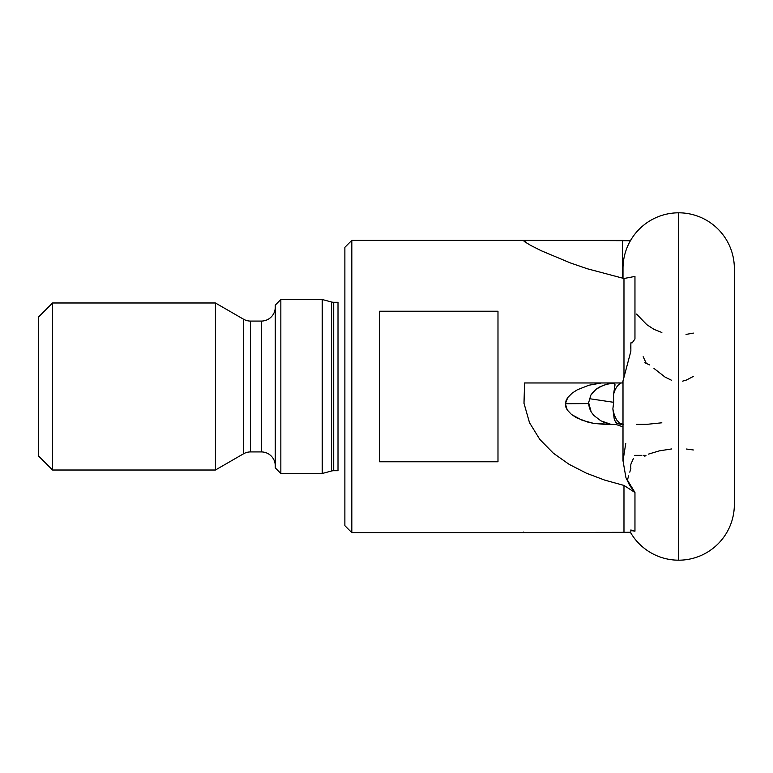 <?xml version="1.0" encoding="UTF-8"?>
<svg xmlns="http://www.w3.org/2000/svg" width="773" height="773" viewBox="0 0 773 773"><rect width="100%" height="100%" fill="white"/><g stroke="black" fill="none" stroke-linecap="round" stroke-linejoin="round"><path stroke-width="1.16" d="M734.35 504.518A55.675 55.675 0 0 1 678.675 560.193A55.675 55.675 0 0 0 734.35 504.518L734.35 268.482A55.675 55.675 0 0 0 678.675 212.807L678.675 560.193L678.675 212.807A55.675 55.675 0 0 0 622.999 268.482A55.675 55.675 0 0 1 678.675 212.807M523.669 532.066L523.92 532.655L351.831 532.655L344.874 525.688L344.874 247.312L351.831 240.345L523.92 240.345L524.567 241.698L530.819 245.466L541.371 250.79L570.464 262.965L587.461 268.801L623.975 278.502L634.962 276.415L634.962 339.018L634.962 276.415L623.975 278.502L587.461 268.801L570.464 262.965L541.371 250.79L530.819 245.466L524.567 241.698L523.92 240.345L351.831 240.345L344.874 247.312L344.874 525.688L351.831 532.655L351.831 240.345L351.831 532.655L623.975 532.317L623.975 485.434L604.853 480.159L586.543 473.26L569.179 464.38L553.42 453.258L539.786 439.402L529.495 422.657L523.997 403.322L524.558 382.964L622.468 382.964L623.975 377.263L623.975 278.502L623.975 377.263L630.865 351.222L630.865 346.903L630.865 351.222L622.468 382.964L524.558 382.964L523.997 403.322L529.495 422.657L539.786 439.402L553.42 453.258L569.179 464.38L586.543 473.26L604.853 480.159L623.975 485.434L623.975 532.317L630.865 532.278L630.865 529.959L630.865 531.148M625.763 443.412L622.999 460.911L622.999 380.828M622.999 460.766L625.946 477.685L634.962 492.498L634.962 531.206L634.962 492.498L623.975 485.434L634.962 492.498L629.705 485.444L625.946 477.685L622.999 460.766M630.478 532.394A55.675 55.675 0 0 0 678.675 560.193M322.225 299.509L280.841 299.509L280.841 473.491L322.225 473.491L322.225 299.509L322.225 473.491L331.559 470.999L331.559 302.001L322.225 299.509L331.559 302.001A8.348 8.348 0 0 0 333.714 302.291A8.348 8.348 0 0 1 331.559 302.001L331.559 470.999L322.225 473.491L280.841 473.491L280.841 299.509L275.275 305.074L275.275 467.926L280.841 473.491L275.275 467.926L275.275 305.074L280.841 299.509L322.225 299.509M614.361 388.732L614.989 384.191L613.173 383.253L606.631 384.229L599.423 387.06L596.128 389.215L590.852 395.1L588.63 402.685L590.852 395.1L593.21 391.892L596.128 389.215L602.969 385.408L610.245 383.495L614.603 383.505L614.95 385.263L613.569 394.201L613.665 402.308L589.297 398.675L613.665 402.308L613.569 394.201L615.24 389.428L613.569 394.201M613.173 383.253L614.071 383.321M52.574 302.987L38.65 316.901L38.65 456.099L52.574 470.013L52.574 302.987L52.574 470.013L215.425 470.013L215.425 302.987L52.574 302.987L215.425 302.987L215.425 470.013L243.534 453.79L243.534 319.21L215.425 302.987L243.534 319.21A13.924 13.924 0 0 0 250.491 321.075A13.924 13.924 0 0 1 243.534 319.21L243.534 453.79A13.924 13.924 0 0 1 250.491 451.925L261.361 451.925L261.361 321.075L250.491 321.075L250.491 451.925A13.924 13.924 0 0 0 243.534 453.79L215.425 470.013L52.574 470.013L38.65 456.099L38.65 316.901L52.574 302.987M275.275 307.161A13.924 13.924 0 0 1 261.361 321.075A13.924 13.924 0 0 0 275.275 307.161M261.361 451.925A13.924 13.924 0 0 1 275.275 465.839A13.924 13.924 0 0 0 261.361 451.925L261.361 321.075L250.491 321.075L250.491 451.925L261.361 451.925M333.714 470.709L333.714 302.291L338.004 302.291L333.714 302.291L333.714 470.709L338.004 470.709L338.004 302.291L338.004 470.709L333.714 470.709A8.348 8.348 0 0 0 331.559 470.999M379.669 461.781L379.669 311.219L497.986 311.219L497.986 461.781L379.669 461.781L379.669 311.219L497.986 311.219L497.986 461.781L379.669 461.781M600.872 420.821L593.867 415.478L591.19 411.961L588.63 402.685L588.63 403.583L565.392 403.719L566.145 400.385L567.769 397.515L572.252 393.042L577.47 389.718L588.949 385.215L601.452 382.964L588.949 385.215L577.47 389.718L572.252 393.042L567.769 397.515L565.392 403.719L567.276 410.028L571.595 414.56L576.735 417.845L587.934 422.135L593.857 423.43L605.984 424.454L612.342 424.416L593.857 423.43L582.214 420.299L571.595 414.56L567.276 410.028L565.836 407.062L565.392 403.719L588.63 403.583L589.364 407.941L591.19 411.961L593.867 415.478L600.872 420.821L610.863 424.3L603.597 422.145M630.72 348.275L630.865 342.864L630.865 346.903L630.865 342.864L632.15 342.864L630.865 342.864M633.329 458.679L630.865 464.254L630.7 467.723M643.165 455.355L645.967 455.355L644.866 456.234M632.15 530.732L634.962 531.206L630.865 529.959L632.15 530.732M643.165 356.72L645.967 362.663L644.866 362.721L649.542 364.914M632.15 342.864L634.962 339.018L632.15 342.864M605.984 424.454A230.634 1.005 180 0 1 615.839 424.435L622.999 426.851L615.839 424.435A230.634 1.005 0 0 0 605.984 424.454M612.342 424.416L615.839 424.435L612.342 424.416M621.27 424.367L617.125 423.575L614.371 419.923L612.863 408.946L614.322 415.091L616.719 420.029L619.801 423.227L623.241 424.348L619.801 423.227L616.719 420.029L614.322 415.091L612.863 408.946L613.665 402.308L612.863 408.946L614.371 419.923L616.313 423.044L621.27 424.367M661.852 422.792L646.798 424.348L636.556 424.396M617.521 385.737L615.24 389.428L617.521 385.737L620.246 383.398L617.521 385.737M621.183 382.964L620.246 383.398L621.183 382.964M682.607 381.147L686.395 380.045L693.352 376.441M653.958 368.412L665.167 377.176L671.602 380.277M523.669 240.934L523.92 240.345L630.865 240.722L622.468 240.413L622.468 278.174L622.468 240.413L524.558 240.413A231.871 231.871 0 0 0 527.08 243.34M523.92 532.655L630.865 532.278M648.325 454.157L659.33 450.862L671.602 448.949M686.395 449.016L693.352 449.973M523.92 240.345L524.558 240.413M661.852 332.487L653.958 329.337L646.798 324.66L636.556 314.07M693.352 333.086L686.047 334.429M627.57 479.502L628.671 475.839M629.782 472.177L630.865 468.448M641.735 455.355L634.71 455.355M622.999 278.29L622.999 268.482"/></g></svg>
